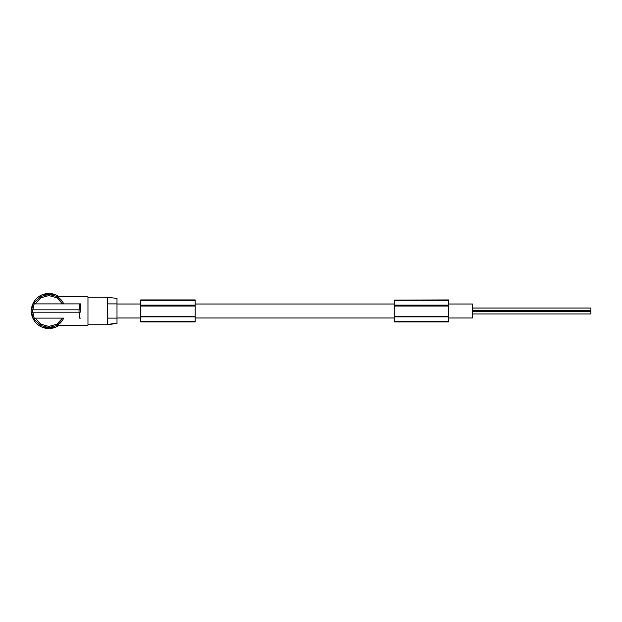 <?xml version="1.0" encoding="UTF-8"?>
<svg xmlns="http://www.w3.org/2000/svg" width="622" height="622" viewBox="0 0 622 622"><rect width="100%" height="100%" fill="white"/><g stroke="black" fill="none" stroke-linecap="round" stroke-linejoin="round"><path stroke-width="0.93" d="M108.049 324.684L107.52 324.746L107.52 297.262L116.998 298.42L116.998 303.894L107.52 303.894L116.998 303.894L116.998 318.114L107.52 318.114L116.998 318.114L116.998 323.58L115.544 323.759C115.474 323.277 108.088 324.233 108.049 324.684L114.759 323.697M52.784 294.416L53.966 294.416L53.966 295.217L52.784 294.416L48.874 294.416A16.584 16.584 0 0 1 52.621 294.844M53.966 295.217L53.966 294.416M448.726 317.99L472.425 317.99L472.425 304.01L448.726 304.01M63.856 318.114L33.106 318.114L31.613 312.19M59.137 325.22A17.533 17.533 0 0 1 31.38 312.19M31.38 309.818A17.533 17.533 0 0 1 59.137 296.787M43.773 294.416L43.773 295.217L44.963 294.882A16.584 16.584 0 0 1 48.874 294.416L43.773 294.416M44.963 294.882L43.773 295.217L44.963 294.416M58.375 297.409L57.418 296.787L87.966 296.787L87.966 325.22L57.418 325.22L60.295 323.028M58.452 297.464L60.039 298.739M60.964 299.648L62.674 301.802M35.011 301.888L33.883 303.894L35.011 301.888L40.998 296.406L48.874 294.416L56.742 296.406L62.729 301.888L63.452 303.894M34.179 303.894L33.106 303.894L31.613 309.818L32.795 309.818L34.179 303.894L80.533 303.894L80.23 309.818M60.552 322.779L62.729 320.12L63.452 318.114M35.011 320.12L33.883 318.114L35.011 320.12L40.998 325.601L48.874 327.592L56.742 325.601L62.838 319.941M80.533 303.894L80.471 304.578M80.456 304.772L80.222 308.769M80.215 309.048L80.199 309.818L32.321 309.818L32.321 312.19L79.025 312.19L79.025 309.818M43.828 326.807L44.963 327.592L48.874 327.592A16.584 16.584 0 0 0 52.621 327.156M43.773 326.791L44.963 327.125L43.773 326.791L43.773 327.592L44.963 327.592M45.118 327.156A16.584 16.584 0 0 0 48.874 327.592L53.966 327.592L53.966 326.791L52.784 327.592M62.729 320.12L63.086 319.553M62.923 319.817L62.659 320.221M57.994 324.855L57.418 325.22M53.966 326.791L53.966 327.592M80.533 318.114L79.336 318.114L79.111 312.19M32.795 312.19L34.179 318.114M79.025 312.19L80.23 312.19M32.321 309.818L31.139 309.818L31.1 311L31.139 312.19L32.321 312.19M80.199 312.19L80.199 309.818M79.336 303.894L79.111 309.818M62.729 301.888L63.102 302.479M61.967 300.823L61.648 300.418M140.689 300.356L140.689 321.916L195.191 321.916L195.191 299.928L140.689 299.928L140.689 300.356M140.689 321.675L195.191 321.675M140.689 305.153L195.191 305.153M140.689 305.635L195.191 305.635M140.689 306.032L195.191 306.032M140.689 316.855L195.191 316.855M140.689 316.373L195.191 316.373M140.689 316.209L195.191 316.209M394.231 300.099L394.231 321.916L448.726 321.916L448.726 299.928L394.231 300.099M394.231 321.675L448.726 321.675M394.231 305.153L448.726 305.153M394.231 305.635L448.726 305.635M394.231 306.032L448.726 306.032M394.231 316.855L448.726 316.855M394.231 316.373L448.726 316.373M394.231 316.209L448.726 316.209M472.425 308.038L590.9 308.038L590.9 313.97L472.425 313.97M140.689 300.317L195.191 300.317M394.231 300.317L448.726 300.317M35.19 303.894L40.858 297.806L48.874 295.559L56.882 297.806L62.558 303.894M35.19 318.114L40.858 324.194L48.874 326.449L56.882 324.194L62.558 318.114M87.966 324.746L107.52 324.746M394.231 317.99L195.191 317.99M140.689 317.99L116.998 317.99M472.425 311.319L590.9 311.319M87.966 297.262L107.52 297.262M394.231 304.01L195.191 304.01M140.689 304.01L116.998 304.01M472.425 310.681L590.9 310.681"/></g></svg>
